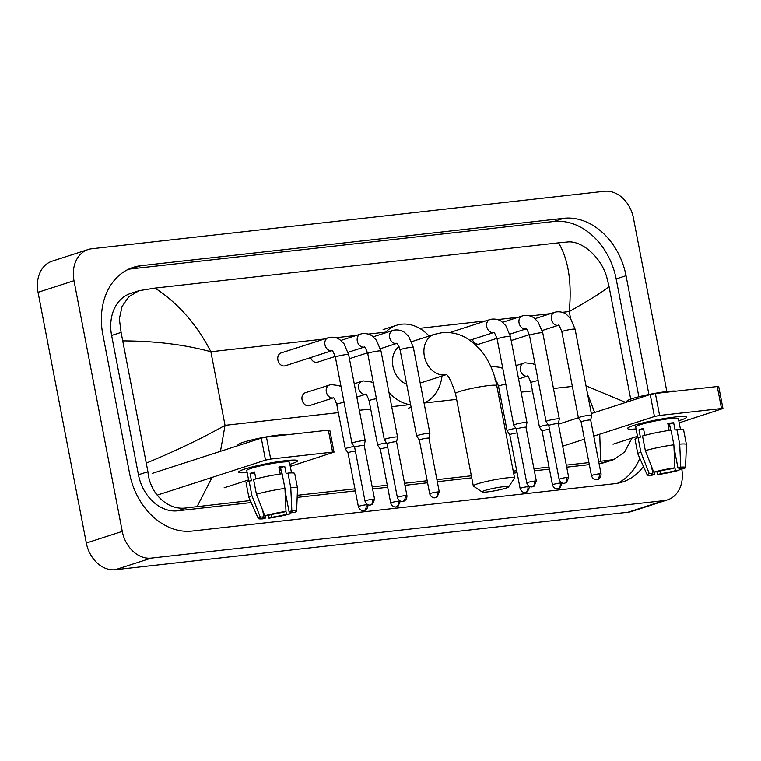 <?xml version="1.0" encoding="UTF-8"?>
<svg xmlns="http://www.w3.org/2000/svg" width="761" height="761" viewBox="0 0 761 761"><rect width="100%" height="100%" fill="white"/><g stroke="black" fill="none" stroke-linecap="round" stroke-linejoin="round"><path stroke-width="1.14" d="M681.761 468.995A30.002 23.315 -107.9 0 1 667.568 499.844L631.64 511.459A30.002 23.315 -107.9 0 1 628.053 512.229L115.33 569.723A30.002 23.315 -107.9 0 1 86.326 543.021L38.05 292.329A30.002 23.315 -107.9 0 1 52.176 261.156L88.114 249.541A30.002 23.315 -107.9 0 1 91.701 248.771L604.415 191.277A30.002 23.315 -107.9 0 1 633.418 217.979L666.845 391.535M667.568 499.844A30.002 23.315 -107.9 0 1 663.982 500.614L151.268 558.108A30.002 23.315 -107.9 0 1 122.264 531.406L73.988 280.704A30.002 23.315 -107.9 0 1 88.114 249.541M648.914 394.474L626.046 275.72A64.514 50.131 72.1 0 0 563.682 218.312L140.899 265.713A64.514 50.131 72.1 0 0 133.194 267.377A64.514 50.131 72.1 0 0 102.811 334.393L129.636 473.665A64.514 50.131 72.1 0 0 192 531.073L614.783 483.663A64.514 50.131 72.1 0 0 622.488 482.008A64.514 50.131 72.1 0 0 643.426 466.426M638.86 396.747L616.163 278.916A64.514 50.131 72.1 0 0 553.808 221.508L131.016 268.909A64.514 50.131 72.1 0 0 128.352 269.299M617.447 483.273A64.514 50.131 72.1 0 0 639.782 458.274M250.274 500.576L186.759 507.844C167.848 511.097 149.689 493.423 147.919 471.696L121.094 332.424L119.353 318.897L122.064 306.436L128.923 296.619L139.234 290.645L130.692 293.413A40.504 31.477 72.1 0 0 111.62 335.487L138.445 474.759A40.504 31.477 72.1 0 0 177.598 510.812L251.168 502.564M297.161 497.399L355.33 490.883M372.595 488.942L387.682 487.249M404.947 485.318L427.577 482.778M437.299 481.694L471.744 477.832M513.618 473.133L517.08 472.743M534.355 470.802L549.432 469.118M566.707 467.178L589.337 464.638M599.059 463.554L600.391 463.401A40.504 31.477 72.1 0 0 605.223 462.365L613.766 459.606L598.669 461.508M631.934 438.089L624.638 451.986L613.766 459.606M588.947 462.602L566.317 465.133M549.042 467.073L533.965 468.766M516.69 470.698L513.228 471.088M471.344 475.787L436.909 479.649M427.187 480.733L404.557 483.273M387.282 485.214L372.205 486.897M354.93 488.838L297.237 495.306M139.234 290.645L155.044 288.096C178.293 303.335 196.899 324.547 210.873 351.744C184.723 344.619 155.482 341.014 123.158 340.899M630.717 399.125L609.019 286.421C604.634 290.616 591.383 298.997 569.266 311.553C571.996 282.493 568.429 259.587 558.574 242.845L155.044 288.096M558.574 242.845L567.487 241.998C581.765 240.248 601.609 257.37 606.955 277.946L609.019 286.421M146.664 462.954C176.457 450.55 202.588 438.013 225.047 425.342L220.471 451.321M212.062 477.404L197.109 506.531M600.638 461.29L599.735 434.198M594.645 412.481L587.511 393.665M586.008 385.856L625.751 402.426M675.017 417.009A30.002 2.958 -10.9 0 1 685.984 416.733A30.002 2.958 -10.9 0 1 678.802 420.7A30.002 2.958 -10.9 0 0 686.517 417.142A30.002 2.958 -10.9 0 0 675.017 417.009A30.002 2.958 -10.9 0 0 627.93 427.91A30.002 2.958 -10.9 0 0 636.082 428.928A30.002 2.958 -10.9 0 1 627.587 428.491A30.002 2.958 -10.9 0 1 643.787 422.659A30.002 2.958 -10.9 0 1 675.017 417.009M613.033 444.205L637.499 436.291M679.202 422.812L722.95 408.533L721.514 408.514L717.281 386.521L718.717 386.54L722.95 408.533M659.616 415.449L654.45 416.505L650.208 394.512L655.373 393.466L659.616 415.449L721.514 408.514M545.295 451.796L546.056 451.549M562.664 446.184L584.429 439.145M593.78 436.12L654.45 416.505M655.373 393.466L717.281 386.521M650.208 394.512L591.345 413.546M578.398 417.732L558.431 424.191M667.968 424.2A15.001 1.474 169.1 0 1 669.518 424.077L670.698 430.184M673.98 447.24L677.984 468.053A15.001 1.474 -10.9 0 1 681.105 468.357A15.001 1.474 -10.9 0 1 679.925 469.204L679.697 468.015M668.367 426.274A15.001 1.474 169.1 0 0 669.851 425.818M653.718 472.143L645.338 450.617A24.752 2.435 -10.9 0 1 673.865 444.795L674.912 467.815L672.153 468.709A15.001 1.474 -10.9 0 0 657.304 471.734L653.718 472.143A19.501 1.922 -10.9 0 1 674.912 467.815L675.435 470.65A15.001 1.474 -10.9 0 1 660.596 473.684L660.082 471.03M669.157 430.403L667.816 423.392A21.755 2.14 -10.9 0 1 670.926 423.002A21.755 2.14 -10.9 0 1 673.656 422.736L675.064 430.07L676.881 429.48A24.752 2.435 -10.9 0 1 683.616 429.86L686.441 444.529A24.752 2.435 -10.9 0 1 686.451 444.586L685.528 467.549A19.501 1.922 -10.9 0 1 683.511 468.795L679.925 469.204M637.728 437.518L635.692 426.931A21.755 2.14 -10.9 0 1 647.43 422.707A21.755 2.14 -10.9 0 1 670.08 418.607A21.755 2.14 -10.9 0 1 678.412 418.702L680.458 429.29M644.805 435.321L643.464 428.357A21.755 2.14 -10.9 0 0 638.974 429.813L640.382 437.137L638.022 437.404L640.838 452.072L649.228 473.589L652.814 473.19L651.54 466.56M627.074 401.998L626.931 401.247A25.503 2.511 -10.9 0 1 640.695 396.291A25.503 2.511 -10.9 0 1 667.245 391.487A25.503 2.511 -10.9 0 1 676.091 391.144M654.317 472.077L654.755 474.341L651.987 475.225A19.501 1.922 -10.9 0 1 647.231 474.931L637.842 453.937A24.752 2.435 -10.9 0 1 637.832 453.889L635.007 439.23A24.752 2.435 -10.9 0 1 638.022 437.404M645.338 450.617L642.512 435.958A24.752 2.435 -10.9 0 1 671.04 430.136L673.865 444.795M637.832 453.889A24.752 2.435 -10.9 0 1 640.838 452.072M656.838 471.791L657.827 474.579L660.596 473.684M675.435 470.65L679.021 470.25L679.021 468.015M679.021 470.25A19.501 1.922 -10.9 0 1 657.827 474.579M647.231 474.931A19.501 1.922 -10.9 0 1 649.228 473.589M654.755 474.341A15.001 1.474 -10.9 0 1 651.635 474.036A15.001 1.474 -10.9 0 1 652.814 473.19M677.984 468.053L680.753 467.159L679.706 444.139L676.881 429.48M679.706 444.139A24.752 2.435 -10.9 0 1 686.441 444.529M680.753 467.159A19.501 1.922 -10.9 0 1 685.528 467.549M669.518 424.077L673.656 422.736M668.415 426.512L669.956 426.341M638.974 429.813L643.644 429.29M503.43 486.707A13.498 1.332 169.1 0 0 488.79 489.39A13.498 1.332 169.1 0 0 482.179 491.987A13.498 1.332 169.1 0 0 487.259 491.929A13.498 1.332 169.1 0 0 500.719 489.532A13.498 1.332 169.1 0 0 508.567 486.907A13.498 1.332 169.1 0 0 503.43 486.707M482.179 491.987L473.447 486.136A21.004 2.064 -10.9 0 1 473.304 485.956A21.004 2.064 -10.9 0 1 484.643 481.875A21.004 2.064 -10.9 0 1 506.512 477.918A21.004 2.064 -10.9 0 1 514.56 478.013A21.004 2.064 -10.9 0 1 514.493 478.231L508.567 486.907M399.021 346.521A21.004 16.323 72.1 0 0 392.933 366.355A21.004 16.323 72.1 0 0 406.688 384.191M384.971 333.014A41.256 32.067 -107.9 0 1 396.595 325.27A41.256 32.067 -107.9 0 1 429.08 336.048M442.008 376.02A41.256 32.067 -107.9 0 1 424.058 403.007M410.645 404.766A41.256 32.067 -107.9 0 1 388.976 392.429M579.796 417.161A6.754 0.666 169.1 0 0 578.417 417.856A6.754 0.666 169.1 0 0 578.427 417.875L581.109 421.908A4.88 0.476 169.1 0 1 581.109 421.898A4.88 0.476 169.1 0 1 582.098 421.394A4.88 0.476 169.1 0 1 588.814 420.024A4.88 0.476 169.1 0 1 590.679 420.053A4.88 0.476 169.1 0 0 590.679 420.053L591.678 415.325A6.754 0.666 169.1 0 0 591.678 415.297A6.754 0.666 169.1 0 0 589.09 415.268A6.754 0.666 169.1 0 0 579.796 417.161M529.342 334.697L511.668 340.405A6.754 5.251 -107.9 0 1 511.183 340.528M529.494 335.42A6.754 0.666 169.1 0 1 532.957 334.155A6.754 0.666 169.1 0 1 539.825 332.88A6.754 0.666 169.1 0 1 540.167 332.842A6.754 0.666 169.1 0 1 542.755 332.871L559.325 418.921A6.754 0.666 169.1 0 0 559.325 418.921A6.754 0.666 169.1 0 0 556.738 418.892A6.754 0.666 169.1 0 0 547.444 420.795A6.754 0.666 169.1 0 0 546.065 421.48A6.754 0.666 169.1 0 0 546.075 421.508L529.494 335.42C527.582 330.36 526.403 328.162 525.956 328.838L526.298 328.838M568.695 477.48L566.469 482.55L564.443 483.254A4.88 3.034 83.6 0 0 564.824 483.168A4.88 3.034 -96.4 0 0 566.821 477.461A4.88 0.476 169.1 0 1 568.695 477.48L558.327 423.677A4.88 0.476 169.1 0 0 558.327 423.677A4.88 0.476 169.1 0 0 556.462 423.658A4.88 0.476 169.1 0 0 549.746 425.028A4.88 0.476 169.1 0 0 548.757 425.523A4.88 0.476 169.1 0 0 548.767 425.542L546.075 421.508M496.99 338.322L479.316 344.029A6.754 5.251 -107.9 0 1 472.334 339.463M525.975 427.33A4.88 0.476 169.1 0 0 525.975 427.302L526.973 422.583A6.754 0.666 169.1 0 0 526.973 422.555A6.754 0.666 169.1 0 0 524.386 422.526A6.754 0.666 169.1 0 0 515.092 424.419A6.754 0.666 169.1 0 0 513.713 425.104A6.754 0.666 169.1 0 0 513.723 425.133L497.142 339.045C495.23 333.984 494.06 331.786 493.604 332.462L493.946 332.462M536.343 481.114L534.117 486.174L532.091 486.878A4.88 3.034 83.6 0 0 532.472 486.793A4.88 3.034 -96.4 0 0 534.469 481.085A4.88 0.476 169.1 0 1 536.343 481.114L525.975 427.302A4.88 0.476 169.1 0 0 524.11 427.282A4.88 0.476 169.1 0 0 517.394 428.652A4.88 0.476 169.1 0 0 516.405 429.147A4.88 0.476 169.1 0 0 516.415 429.166M439.287 491.996L437.071 497.057L435.045 497.761A4.88 3.034 83.6 0 0 435.416 497.675A4.88 3.034 -96.4 0 0 437.413 491.967A4.88 0.476 169.1 0 1 439.287 491.996L428.928 438.184A4.88 0.476 169.1 0 0 428.928 438.184L429.917 433.466A6.754 0.666 169.1 0 0 429.917 433.437A6.754 0.666 169.1 0 0 427.33 433.409A6.754 0.666 169.1 0 0 418.036 435.302A6.754 0.666 169.1 0 0 416.657 435.986A6.754 0.666 169.1 0 0 416.667 436.015L400.086 349.936C398.184 344.866 397.004 342.669 396.557 343.344L396.89 343.344M428.928 438.184A4.88 0.476 169.1 0 0 427.054 438.165A4.88 0.476 169.1 0 0 420.338 439.535A4.88 0.476 169.1 0 0 419.349 440.029A4.88 0.476 169.1 0 0 419.359 440.048L416.667 436.015M367.582 352.828L349.917 358.545A6.754 5.251 -107.9 0 1 349.423 358.669M396.576 441.837A4.88 0.476 169.1 0 0 396.576 441.818L397.565 437.09A6.754 0.666 169.1 0 0 397.565 437.061A6.754 0.666 169.1 0 0 394.978 437.033A6.754 0.666 169.1 0 0 385.684 438.926A6.754 0.666 169.1 0 0 384.305 439.62A6.754 0.666 169.1 0 0 384.324 439.639L367.734 353.561C365.832 348.49 364.652 346.303 364.205 346.978L364.538 346.978M406.935 495.62C407.106 500.472 403.168 501.499 403.815 501.128L402.693 501.385A4.88 3.034 83.6 0 0 403.064 501.309A4.88 3.034 -96.4 0 0 405.061 495.601A4.88 0.476 169.1 0 1 406.935 495.62L396.576 441.818A4.88 0.476 169.1 0 0 394.702 441.799A4.88 0.476 169.1 0 0 387.986 443.168A4.88 0.476 169.1 0 0 386.997 443.663A4.88 0.476 169.1 0 0 387.007 443.682L384.324 439.639M335.23 356.462L317.565 362.169A6.754 5.251 -107.9 0 1 310.574 357.594M328.134 337.732A6.754 5.251 -107.9 0 0 324.957 344.743A6.754 5.251 -107.9 0 0 331.806 350.697A6.754 5.251 -107.9 0 0 331.977 350.669L285.213 365.803A6.754 5.251 -107.9 0 1 277.879 359.963A6.754 5.251 -107.9 0 1 281.056 352.952L329.608 337.351C336.048 336.543 339.501 339.416 339.91 339.729L344.058 343.82L348.643 354.636A6.754 0.666 169.1 0 0 346.055 354.607A6.754 0.666 169.1 0 0 345.722 354.645A6.754 0.666 169.1 0 0 338.845 355.92A6.754 0.666 169.1 0 0 335.382 357.185L351.953 443.244A6.754 0.666 169.1 0 0 351.972 443.273L354.645 447.297A4.88 0.476 169.1 0 0 354.655 447.306M348.643 354.636L365.213 440.695A6.754 0.666 169.1 0 0 365.213 440.695A6.754 0.666 169.1 0 0 362.626 440.657A6.754 0.666 169.1 0 0 353.332 442.56A6.754 0.666 169.1 0 0 351.953 443.244M365.213 440.724L364.224 445.451A4.88 0.476 169.1 0 0 364.224 445.442A4.88 0.476 169.1 0 0 362.35 445.423A4.88 0.476 169.1 0 0 355.634 446.793A4.88 0.476 169.1 0 0 354.645 447.287L365.004 501.09C366.545 505.504 370.407 505.171 369.741 505.047L370.341 505.019A4.88 3.034 83.6 0 0 370.712 504.933A4.88 3.034 -96.4 0 0 372.709 499.226A4.88 0.476 169.1 0 0 367.639 500.148A4.88 0.476 169.1 0 0 365.004 501.09M548.215 424.714A6.754 0.666 169.1 0 0 540.795 426.36A6.754 0.666 169.1 0 0 539.425 427.045A6.754 0.666 169.1 0 0 539.435 427.064L542.117 431.097A4.88 0.476 169.1 0 0 542.117 431.106A4.88 0.476 169.1 0 1 543.107 430.593A4.88 0.476 169.1 0 1 549.471 429.261M515.863 428.338A6.754 0.666 169.1 0 0 508.443 429.984A6.754 0.666 169.1 0 0 507.073 430.669A6.754 0.666 169.1 0 0 507.083 430.697L498.522 386.246C496.61 381.185 495.43 378.988 494.983 379.663M517.128 432.885A4.88 0.476 169.1 0 0 510.755 434.217A4.88 0.476 169.1 0 0 509.765 434.712A4.88 0.476 169.1 0 0 509.765 434.731L507.083 430.697M386.455 442.854A6.754 0.666 169.1 0 0 379.035 444.491A6.754 0.666 169.1 0 0 377.665 445.185A6.754 0.666 169.1 0 0 377.675 445.204L380.357 449.237A4.88 0.476 169.1 0 0 380.367 449.247A4.88 0.476 169.1 0 1 381.347 448.724A4.88 0.476 169.1 0 1 387.72 447.401M329.503 384.933A6.754 5.251 -107.9 0 0 326.326 391.944A6.754 5.251 -107.9 0 0 333.185 397.898A6.754 5.251 -107.9 0 0 333.356 397.86L309.404 405.623A6.754 5.251 -107.9 0 1 302.069 399.782A6.754 5.251 -107.9 0 1 305.247 392.771L330.987 384.552L339.006 385.599L341.08 386.788M354.103 446.479A6.754 0.666 169.1 0 0 346.693 448.124A6.754 0.666 169.1 0 0 345.313 448.809A6.754 0.666 169.1 0 0 345.323 448.838L348.005 452.862A4.88 0.476 169.1 0 0 348.015 452.871M355.368 451.026A4.88 0.476 169.1 0 0 348.995 452.357A4.88 0.476 169.1 0 0 348.005 452.852L358.364 506.655C359.896 511.069 363.768 510.736 363.102 510.612L363.691 510.583A4.88 3.034 83.6 0 0 364.072 510.498A4.88 3.034 -96.4 0 0 366.07 504.79A4.88 0.476 169.1 0 0 360.999 505.704A4.88 0.476 169.1 0 0 358.364 506.655M286.098 460.614A30.002 2.958 -10.9 0 1 297.066 460.338A30.002 2.958 -10.9 0 1 289.884 464.315A30.002 2.958 -10.9 0 0 297.599 460.757A30.002 2.958 -10.9 0 0 286.098 460.614A30.002 2.958 -10.9 0 0 239.011 471.516A30.002 2.958 -10.9 0 0 247.154 472.533A30.002 2.958 -10.9 0 1 238.669 472.096A30.002 2.958 -10.9 0 1 254.868 466.274A30.002 2.958 -10.9 0 1 286.098 460.614M224.114 487.811L248.571 479.906M290.283 466.417L334.031 452.139L332.595 452.12L328.362 430.127L329.798 430.146L334.031 452.139M270.697 459.064L265.522 460.12L261.289 438.127L266.455 437.071L270.697 459.064L332.595 452.12M157.175 495.145L265.522 460.12M266.455 437.071L328.362 430.127M261.289 438.127L152.143 473.418M279.049 467.806A15.001 1.474 169.1 0 1 280.6 467.682L281.779 473.789M285.061 490.845L289.066 511.668A15.001 1.474 -10.9 0 1 292.186 511.972A15.001 1.474 -10.9 0 1 291.006 512.809L290.778 511.62M279.449 469.889A15.001 1.474 169.1 0 0 280.933 469.423M285.965 511.44L286.517 514.265A15.001 1.474 -10.9 0 1 271.667 517.29L271.163 514.645M280.238 474.008L278.887 467.007A21.755 2.14 -10.9 0 1 282.008 466.617A21.755 2.14 -10.9 0 1 284.728 466.35L286.146 473.675L287.962 473.095A24.752 2.435 -10.9 0 1 294.697 473.475L297.522 488.134A24.752 2.435 -10.9 0 1 297.532 488.191L296.609 511.164A19.501 1.922 -10.9 0 1 294.593 512.41L291.006 512.809M248.809 481.123L246.773 470.536A21.755 2.14 -10.9 0 1 258.512 466.312A21.755 2.14 -10.9 0 1 281.161 462.212A21.755 2.14 -10.9 0 1 289.494 462.317L291.53 472.895M255.886 478.926L254.545 471.972A21.755 2.14 -10.9 0 0 250.055 473.418L251.463 480.752L249.094 481.019L251.92 495.677L260.3 517.204L263.896 516.805L262.621 510.165M238.155 445.604L238.012 444.862A25.503 2.511 -10.9 0 1 251.777 439.906A25.503 2.511 -10.9 0 1 278.326 435.102A25.503 2.511 -10.9 0 1 287.173 434.75M265.399 515.682L265.836 517.946L263.068 518.84A19.501 1.922 -10.9 0 1 258.312 518.536L248.923 497.551A24.752 2.435 -10.9 0 1 248.904 497.494L246.088 482.835A24.752 2.435 -10.9 0 1 249.094 481.019M253.594 479.563A24.752 2.435 -10.9 0 1 282.122 473.742L284.947 488.41L285.993 511.43L283.225 512.324A15.001 1.474 -10.9 0 0 268.386 515.349L264.799 515.749L256.409 494.222L253.594 479.563M248.904 497.494A24.752 2.435 -10.9 0 1 251.92 495.677M256.409 494.222A24.752 2.435 -10.9 0 1 284.947 488.41M267.92 515.397L268.909 518.184L271.667 517.29M286.517 514.265L290.103 513.865L290.093 511.62M290.103 513.865A19.501 1.922 -10.9 0 1 268.909 518.184M258.312 518.536A19.501 1.922 -10.9 0 1 260.3 517.204M264.799 515.749A19.501 1.922 -10.9 0 1 285.993 511.43M265.836 517.946A15.001 1.474 -10.9 0 1 262.716 517.642A15.001 1.474 -10.9 0 1 263.896 516.805M289.066 511.668L291.834 510.774L290.788 487.753L287.962 473.095M290.788 487.753A24.752 2.435 -10.9 0 1 297.522 488.134M291.834 510.774A19.501 1.922 -10.9 0 1 296.609 511.164M280.6 467.682L284.728 466.35M279.496 470.117L281.037 469.946M250.055 473.418L254.726 472.895M570.617 318.555L569.266 311.553L562.35 312.324M338.35 412.633L225.047 425.342L210.873 351.744L324.053 339.045M335.896 337.722L356.405 335.42M368.248 334.098L385.789 332.129M419.568 328.343L485.813 320.914M497.656 319.582L518.165 317.28M530.008 315.958L550.517 313.656M359.363 410.274L370.702 409.009M391.715 406.65L409.713 404.633M424.058 403.026L456.638 399.373M498.512 394.674L500.11 394.493M521.114 392.143L532.462 390.869M553.466 388.51L572.358 386.398M73.988 280.704L38.05 292.329M122.264 531.406L86.326 543.021M151.268 558.108L115.33 569.723M663.982 500.614L628.053 512.229M131.016 268.909L140.899 265.713M553.808 221.508L563.682 218.312M616.163 278.916L626.046 275.72M600.391 463.401L609.551 460.443M177.598 510.812L186.759 507.844M138.445 474.759L147.919 471.696M111.62 335.487L121.094 332.424M411.644 341.689L434.265 334.374L441.837 332.738C450.541 331.872 458.75 333.641 466.474 338.046L473.523 342.945L480.448 349.851C488.638 359.772 494.07 371.71 496.771 385.656A21.004 2.064 169.1 0 0 488.724 385.561A21.004 2.064 169.1 0 0 466.854 389.518A21.004 2.064 169.1 0 0 455.525 393.599L473.304 485.956M434.265 334.374A21.004 16.323 72.1 0 0 424.372 356.196A21.004 16.323 72.1 0 0 444.681 374.888A21.004 16.323 72.1 0 0 445.908 374.688M599.173 473.837A4.88 3.034 -96.4 0 1 597.176 479.544A4.88 3.034 83.6 0 1 596.795 479.62L597.927 479.354C597.28 479.734 601.219 478.707 601.047 473.856A4.88 0.476 169.1 0 0 599.173 473.837A4.88 0.476 169.1 0 0 594.103 474.75A4.88 0.476 169.1 0 0 591.468 475.701L581.109 421.898M542.203 330.531L558.45 325.28A6.754 5.251 -107.9 0 1 558.27 325.308A6.754 5.251 -107.9 0 1 551.411 319.354A6.754 5.251 -107.9 0 1 554.588 312.333L556.072 311.953C562.512 311.154 565.965 314.027 566.374 314.331L570.512 318.421L575.107 329.237A6.754 0.666 169.1 0 0 572.519 329.209A6.754 0.666 169.1 0 0 572.177 329.247A6.754 0.666 169.1 0 0 565.309 330.531A6.754 0.666 169.1 0 0 561.846 331.796L578.417 417.856M509.851 334.165L526.098 328.904A6.754 5.251 -107.9 0 1 525.918 328.933A6.754 5.251 -107.9 0 1 519.059 322.978A6.754 5.251 -107.9 0 1 522.236 315.967L523.72 315.587C530.16 314.778 533.613 317.651 534.022 317.955L538.16 322.055L542.755 332.871M566.821 477.461A4.88 0.476 169.1 0 0 561.751 478.374A4.88 0.476 169.1 0 0 559.116 479.325L548.757 425.523M493.737 332.528A6.754 5.251 -107.9 0 1 493.566 332.567A6.754 5.251 -107.9 0 1 486.707 326.602A6.754 5.251 -107.9 0 1 489.884 319.591L491.368 319.211C497.808 318.402 501.261 321.285 501.67 321.589L505.808 325.679L510.403 336.495A6.754 0.666 169.1 0 0 507.815 336.467A6.754 0.666 169.1 0 0 507.473 336.505A6.754 0.666 169.1 0 0 500.605 337.779A6.754 0.666 169.1 0 0 497.142 339.045M534.469 481.085A4.88 0.476 169.1 0 0 529.399 482.008A4.88 0.476 169.1 0 0 526.764 482.95L516.405 429.147L513.723 425.133M396.681 343.411A6.754 5.251 -107.9 0 1 396.51 343.449A6.754 5.251 -107.9 0 1 389.651 337.484A6.754 5.251 -107.9 0 1 392.838 330.474L394.312 330.093C400.752 329.285 404.205 332.167 404.614 332.471L408.762 336.562L413.347 347.377A6.754 0.666 169.1 0 0 410.759 347.349A6.754 0.666 169.1 0 0 410.426 347.387A6.754 0.666 169.1 0 0 403.549 348.662A6.754 0.666 169.1 0 0 400.086 349.936M437.413 491.967A4.88 0.476 169.1 0 0 432.343 492.89A4.88 0.476 169.1 0 0 429.708 493.832L419.349 440.029M364.329 347.035A6.754 5.251 -107.9 0 1 364.158 347.073A6.754 5.251 -107.9 0 1 357.299 341.118A6.754 5.251 -107.9 0 1 360.486 334.108L361.96 333.718C368.4 332.918 371.853 335.791 372.262 336.096L376.41 340.186L380.995 351.002A6.754 0.666 169.1 0 0 378.407 350.973A6.754 0.666 169.1 0 0 378.074 351.011A6.754 0.666 169.1 0 0 371.197 352.295A6.754 0.666 169.1 0 0 367.734 353.561M405.061 495.601A4.88 0.476 169.1 0 0 399.991 496.514A4.88 0.476 169.1 0 0 397.356 497.466L386.997 443.663M370.341 505.019L372.367 504.315L374.583 499.245A4.88 0.476 169.1 0 0 372.709 499.226M560.182 483.026A4.88 3.034 -96.4 0 1 558.174 488.733A4.88 3.034 83.6 0 1 557.803 488.809L559.83 488.115L562.046 483.045A4.88 0.476 169.1 0 0 560.182 483.026A4.88 0.476 169.1 0 0 555.102 483.939A4.88 0.476 169.1 0 0 552.476 484.89L542.108 431.087M527.459 376.096A6.754 5.251 -107.9 0 1 527.287 376.134A6.754 5.251 -107.9 0 1 520.438 370.179A6.754 5.251 -107.9 0 1 523.616 363.168L525.1 362.788L533.119 363.834L535.192 365.023M538.179 380.538A6.754 0.666 169.1 0 0 532.243 381.936A6.754 0.666 169.1 0 0 530.874 382.621L539.425 427.045M527.83 486.65A4.88 3.034 -96.4 0 1 525.832 492.357A4.88 3.034 83.6 0 1 525.451 492.443L527.478 491.739L529.694 486.669A4.88 0.476 169.1 0 0 527.83 486.65A4.88 0.476 169.1 0 0 522.75 487.573A4.88 0.476 169.1 0 0 520.124 488.514L509.765 434.712M491.264 366.792L490.959 366.888A6.754 5.251 -107.9 0 1 491.264 366.792L492.748 366.412L500.767 367.458L502.84 368.647M505.827 384.172A6.754 0.666 169.1 0 0 499.891 385.561A6.754 0.666 169.1 0 0 498.522 386.246M398.422 501.166A4.88 3.034 -96.4 0 1 396.424 506.874A4.88 3.034 83.6 0 1 396.043 506.95L398.07 506.246L400.296 501.185A4.88 0.476 169.1 0 0 398.422 501.166A4.88 0.476 169.1 0 0 393.351 502.079A4.88 0.476 169.1 0 0 390.716 503.031L380.357 449.228M356.823 397.118L365.718 394.246A6.754 5.251 -107.9 0 1 365.537 394.274A6.754 5.251 -107.9 0 1 358.678 388.319A6.754 5.251 -107.9 0 1 361.856 381.299L363.339 380.919L371.358 381.974L373.432 383.154M376.429 398.678A6.754 0.666 169.1 0 0 370.483 400.067A6.754 0.666 169.1 0 0 369.114 400.762L377.665 445.185M363.691 510.583L364.823 510.317C364.177 510.688 368.115 509.67 367.944 504.809A4.88 0.476 169.1 0 0 366.07 504.79M344.077 402.303A6.754 0.666 169.1 0 0 338.131 403.701A6.754 0.666 169.1 0 0 336.762 404.386L345.313 448.809M396.595 325.27L383.116 329.627M411.13 407.287L408.505 408.134M496.771 385.656L514.56 478.013M445.413 374.422C447.611 373.746 450.978 380.139 455.525 393.599M420.215 383.068L445.984 374.735M534.973 318.678L554.588 312.333M561.846 331.796C559.934 326.726 558.755 324.538 558.308 325.213L558.65 325.213M575.107 329.237L591.678 415.297M601.047 473.856L590.679 420.053M591.468 475.701C593.009 480.105 596.871 479.782 596.205 479.649L596.795 479.62M502.621 322.312L522.236 315.967M558.336 423.687L559.325 418.95M559.116 479.325C560.657 483.739 564.519 483.406 563.853 483.283L564.443 483.254M449.513 332.652L489.884 319.591M469.946 340.234L493.746 332.538M510.403 336.495L526.973 422.555M526.764 482.95C528.305 487.363 532.167 487.04 531.501 486.907L532.091 486.878M373.213 336.819L392.838 330.474M380.452 348.671L396.7 343.42M413.347 347.377L429.917 433.437M429.708 493.832C431.249 498.246 435.111 497.922 434.445 497.789L435.045 497.761M340.861 340.443L360.486 334.108M348.1 352.295L364.348 347.045M380.995 351.002L397.565 437.061M397.356 497.466C398.897 501.87 402.759 501.547 402.093 501.413L402.693 501.385M335.382 357.185C333.48 352.124 332.3 349.927 331.853 350.602L332.186 350.602M374.583 499.245L364.224 445.442M516.015 365.622L523.616 363.168M530.874 382.621C528.962 377.561 527.782 375.363 527.335 376.039L527.668 376.039M518.583 378.978L527.478 376.105M552.476 484.89C554.008 489.294 557.88 488.971 557.204 488.847L557.803 488.809M520.124 488.514C521.656 492.928 525.528 492.605 524.862 492.472L525.451 492.443M354.255 383.763L361.856 381.299M369.114 400.762C367.202 395.691 366.022 393.504 365.575 394.179L365.917 394.179M390.716 503.031C392.248 507.435 396.12 507.111 395.454 506.978L396.043 506.95M336.762 404.386C334.85 399.325 333.67 397.128 333.223 397.803L333.565 397.803"/></g></svg>
